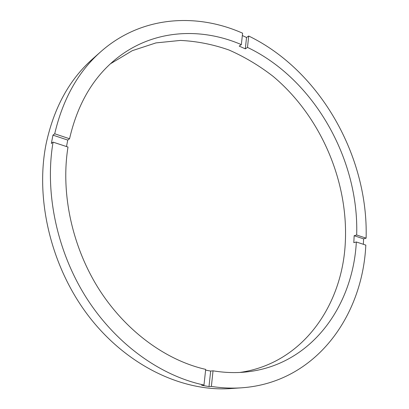 <?xml version="1.0" encoding="UTF-8"?>
<svg xmlns="http://www.w3.org/2000/svg" width="409" height="409" viewBox="0 0 409 409"><rect width="100%" height="100%" fill="white"/><g stroke="black" fill="none" stroke-linecap="round" stroke-linejoin="round"><path stroke-width="0.61" d="M100.706 51.774C141.054 15.961 196.228 12.582 242.598 33.19L241.341 44.627L239.183 46.094L245.318 48.855L246.54 37.49L248.703 36.007C320.303 70.731 368.499 156.56 366.116 238.171L356.668 235.006L354.153 235.712L353.816 242.67L356.341 241.985L365.82 245.103C362.527 316.183 315.717 382.599 241.719 387.804L230.834 388.55C183.38 391.965 128.114 366.592 89.765 317.578C51.508 268.57 34.837 200.027 46.105 143.886C53.86 107.853 69.341 79.566 92.546 59.014L100.706 51.774C78.211 71.667 62.879 99.004 54.709 133.779L52.96 135.139L51.33 143.467L53.078 142.138L67.996 147.051C60.639 192.491 71.764 245.819 98.492 288.432C125.358 330.978 165.916 360.39 205.691 369.378L203.973 385.043C160.461 375.845 115.675 343.984 86.059 297.302C56.595 250.553 44.566 191.795 53.078 142.138M241.719 387.804C231.842 388.489 221.724 388.023 211.376 386.413L213.033 370.82C224.122 372.65 234.914 373.059 245.41 372.042C310.922 365.733 352.885 306.469 356.341 241.985M213.033 370.82L210.666 371.065L205.609 370.119M241.341 44.627C199.643 26.611 150.86 29.642 114.54 60.179C92.311 78.825 77.316 105.016 69.55 138.753L67.751 140.077L66.498 146.555M239.955 372.435C303.146 363.376 342.783 304.633 345.349 241.601C348.212 180.144 320.104 115.696 273.069 76.335C259.286 65.655 244.623 56.897 229.086 50.051C213.186 44.438 196.974 41.227 180.456 40.419L155.947 42.909L132.311 50.665L110.435 63.794M363.366 244.296L363.586 238.861L354.153 235.712M246.54 37.49L242.338 35.532M366.116 238.171L363.586 238.861M69.55 138.753L54.709 133.779M356.668 235.006C359.163 159.203 313.969 79.08 247.491 47.403L248.703 36.007M211.376 386.413L208.994 386.592L210.666 371.065M203.973 385.043L201.617 385.232L208.994 386.592M245.318 48.855L247.491 47.403M67.751 140.077L52.96 135.139"/></g></svg>
